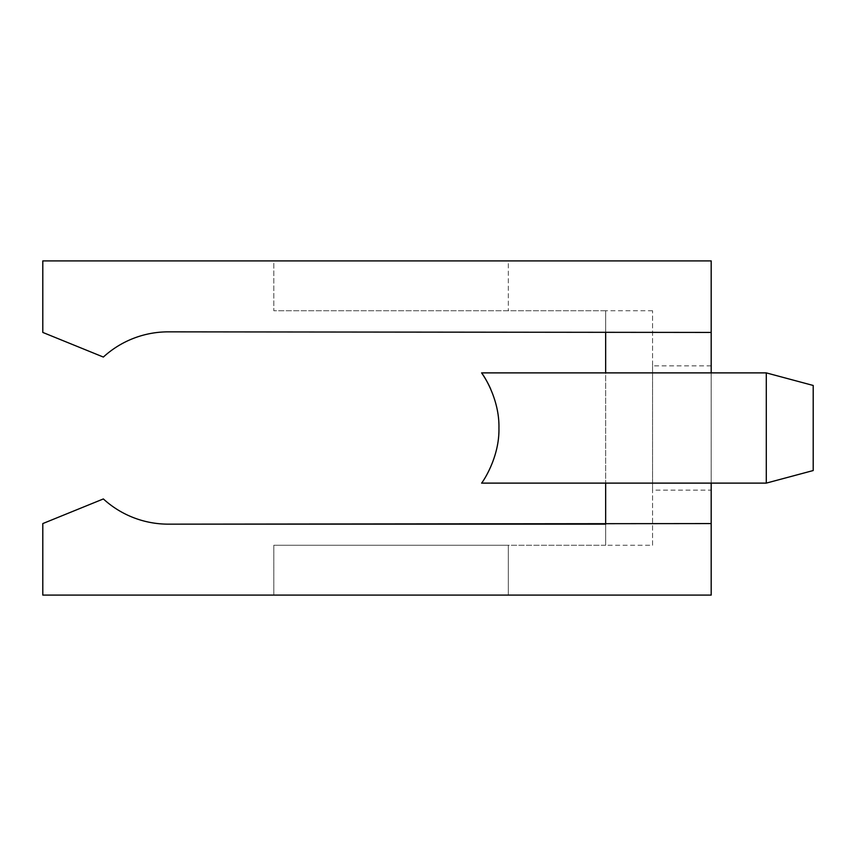 <?xml version="1.0" encoding="UTF-8"?>
<svg xmlns="http://www.w3.org/2000/svg" width="856" height="856" viewBox="0 0 856 856"><rect width="100%" height="100%" fill="white"/><g stroke="black" fill="none" stroke-linecap="round" stroke-linejoin="round"><path stroke-width="0.64" stroke-dasharray="4.28 3.21" d="M711.186 490.146L711.186 365.854L711.186 490.146L652.55 490.146L652.55 365.854L652.55 490.146M711.186 365.854L652.55 365.854M652.55 545.261L652.55 310.739L652.55 545.261L605.652 545.261L605.652 310.739L605.652 545.261L605.652 523.572L711.186 523.572L711.186 595.091L42.8 595.091L273.802 595.091L42.8 595.091L42.8 523.572L103.362 498.941A96.15 96.15 0 0 0 168.268 524.15L605.652 524.15L605.652 545.261L273.802 545.261L508.325 545.261L508.325 595.091L273.802 595.091L508.325 595.091L508.325 545.261L273.802 545.261L273.802 595.091L273.802 545.261L605.652 545.261M652.55 310.739L605.652 310.739L605.652 331.85L605.652 310.739L273.802 310.739L605.652 310.739M813.2 470.543L813.2 385.457M766.291 372.884L766.291 483.116M605.652 483.116L605.652 523.572L711.186 523.572L711.186 483.116L481.586 483.116L711.186 483.116L711.186 372.884L711.186 483.116L481.586 483.116A96.15 96.15 0 0 0 481.586 372.884L711.186 372.884L481.586 372.884L711.186 372.884L711.186 260.909L42.8 260.909L42.8 332.428L103.362 357.059L42.8 332.428L42.8 260.909L42.8 332.428L103.362 357.059A96.15 96.15 0 0 1 168.268 331.85A96.15 96.15 0 0 0 103.362 357.059A96.15 96.15 0 0 1 168.268 331.85L711.186 332.428L605.652 332.428L605.652 483.116L605.652 372.884M42.8 523.572L42.8 595.091L42.8 523.572L103.362 498.941A96.15 96.15 0 0 0 168.268 524.15A96.15 96.15 0 0 1 103.362 498.941L42.8 523.572M508.325 260.909L273.802 260.909L508.325 260.909L508.325 310.739L508.325 260.909M605.652 524.15L168.268 524.15M273.802 260.909L42.8 260.909L273.802 260.909L273.802 310.739L273.802 260.909M481.586 372.884A96.15 96.15 0 0 1 481.586 483.116A96.15 96.15 0 0 0 490.659 388.956M605.652 332.428L711.186 332.428M605.652 523.572L711.186 523.572"/><path stroke-width="1.28" d="M766.291 372.884L813.2 385.457L813.2 470.543L766.291 483.116L766.291 372.884L711.186 372.884L711.186 260.909L42.8 260.909L42.8 332.428L103.362 357.059A96.15 96.15 0 0 1 168.268 331.85L711.186 332.428M711.186 523.572L711.186 595.091L42.8 595.091L42.8 523.572L103.362 498.941A96.15 96.15 0 0 0 168.268 524.15L711.186 523.572L711.186 483.116L481.586 483.116C481.8 483.255 499.658 458.238 498.941 428C499.615 397.601 481.789 372.756 481.586 372.884L711.186 372.884M605.652 523.572L605.652 483.116M605.652 372.884L605.652 332.428M168.268 524.15L605.652 524.15M490.659 388.956A96.15 96.15 0 0 0 481.586 372.884M766.291 483.116L711.186 483.116"/></g></svg>
